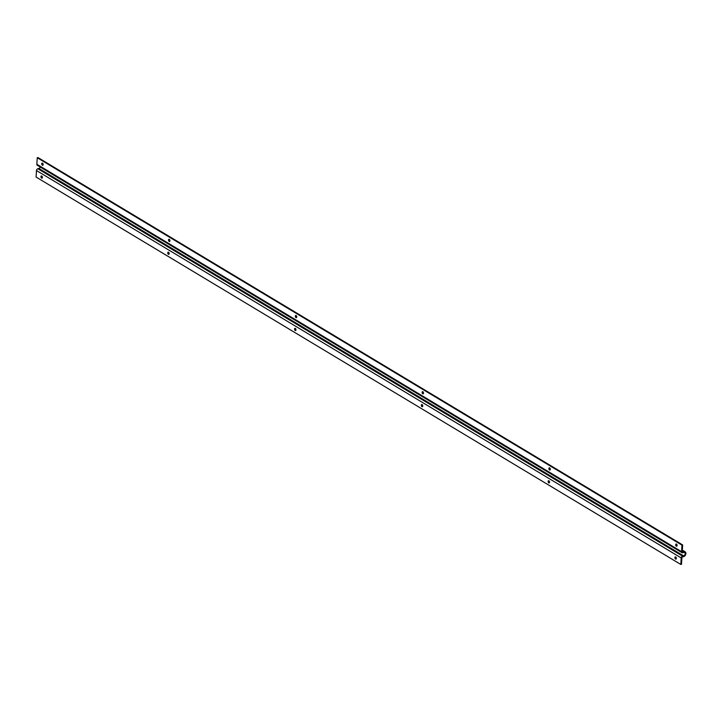 <?xml version="1.0" encoding="UTF-8"?>
<svg xmlns="http://www.w3.org/2000/svg" width="722" height="722" viewBox="0 0 722 722"><rect width="100%" height="100%" fill="white"/><g stroke="black" fill="none" stroke-linecap="round" stroke-linejoin="round"><path stroke-width="1.08" d="M676.46 544.081A1.155 0.659 -105.2 0 0 676.09 544.009A1.155 0.659 -105.2 0 0 675.765 545.3A1.155 0.659 -105.2 0 0 676.694 546.238A1.155 0.659 -105.2 0 0 677.083 545.254A1.155 0.659 -105.2 0 0 676.46 544.081M677.001 545.949A1.155 0.659 74.8 0 1 676.496 544.099M549.668 467.892A1.155 0.659 -105.2 0 0 549.298 467.82A1.155 0.659 -105.2 0 0 548.964 469.11A1.155 0.659 -105.2 0 0 549.902 470.049A1.155 0.659 -105.2 0 0 550.29 469.065A1.155 0.659 -105.2 0 0 549.668 467.892M550.2 469.769A1.155 0.659 74.8 0 1 549.704 467.919M422.866 391.703A1.155 0.659 -105.2 0 0 422.505 391.631A1.155 0.659 -105.2 0 0 422.171 392.921A1.155 0.659 -105.2 0 0 423.11 393.86A1.155 0.659 -105.2 0 0 423.498 392.876A1.155 0.659 -105.2 0 0 422.866 391.703M423.408 393.58A1.155 0.659 74.8 0 1 422.911 391.73M296.074 315.514A1.155 0.659 -105.2 0 0 295.713 315.451A1.155 0.659 -105.2 0 0 295.379 316.732A1.155 0.659 -105.2 0 0 296.318 317.68A1.155 0.659 -105.2 0 0 296.706 316.687A1.155 0.659 -105.2 0 0 296.074 315.514M296.616 317.391A1.155 0.659 74.8 0 1 296.119 315.541M169.282 239.325A1.155 0.659 -105.2 0 0 168.921 239.262A1.155 0.659 -105.2 0 0 168.587 240.543A1.155 0.659 -105.2 0 0 169.526 241.491A1.155 0.659 -105.2 0 0 169.914 240.507A1.155 0.659 -105.2 0 0 169.282 239.325M169.823 241.202A1.155 0.659 74.8 0 1 169.327 239.352M42.49 163.136A1.155 0.659 -105.2 0 0 42.129 163.073A1.155 0.659 -105.2 0 0 41.795 164.354A1.155 0.659 -105.2 0 0 42.733 165.302A1.155 0.659 -105.2 0 0 43.121 164.318A1.155 0.659 -105.2 0 0 42.49 163.136M43.031 165.013A1.155 0.659 74.8 0 1 42.535 163.163M683.608 555.85L682.552 556.139A1.597 1.137 121 0 0 681.198 557.935L680.81 564.451L36.1 177.061L36.488 170.536A1.597 1.137 -59 0 1 37.842 168.749L38.898 168.461L683.608 555.85A1.868 1.318 -59 0 0 685.196 553.756A1.868 1.318 121 0 0 684.673 552.565A1.868 1.318 121 0 0 683.815 552.474L682.75 552.754A1.597 1.137 -59 0 1 682.019 552.682A1.597 1.137 -59 0 1 681.568 551.653L681.956 545.128L37.246 157.739L36.858 164.255A1.597 1.137 121 0 0 37.309 165.284L682.019 552.682M37.246 157.739L37.95 157.549L682.66 544.939L682.272 551.464A0.713 0.505 121 0 0 682.804 551.951L683.86 551.662A2.753 1.949 -59 0 1 685.133 551.798A2.753 1.949 -59 0 1 685.9 553.566A2.753 1.949 121 0 1 683.563 556.653L682.507 556.942A0.713 0.505 -59 0 0 681.902 557.745L681.514 564.261L680.81 564.451M682.66 544.939L681.956 545.128M675.566 559.054A1.155 0.659 74.8 0 1 674.935 557.88A1.155 0.659 74.8 0 1 675.323 556.888A1.155 0.659 74.8 0 1 676.261 557.835A1.155 0.659 74.8 0 1 675.927 559.117A1.155 0.659 74.8 0 1 675.566 559.054M675.729 556.987A1.155 0.659 -105.2 0 0 676.234 558.837M548.774 482.865A1.155 0.659 74.8 0 1 548.142 481.691A1.155 0.659 74.8 0 1 548.53 480.699A1.155 0.659 74.8 0 1 549.469 481.646A1.155 0.659 74.8 0 1 549.135 482.928A1.155 0.659 74.8 0 1 548.774 482.865M548.937 480.798A1.155 0.659 -105.2 0 0 549.442 482.648M421.982 406.676A1.155 0.659 74.8 0 1 421.35 405.502A1.155 0.659 74.8 0 1 421.738 404.519A1.155 0.659 74.8 0 1 422.677 405.457A1.155 0.659 74.8 0 1 422.343 406.748A1.155 0.659 74.8 0 1 421.982 406.676M422.144 404.609A1.155 0.659 -105.2 0 0 422.65 406.459M295.19 330.486A1.155 0.659 74.8 0 1 294.558 329.313A1.155 0.659 74.8 0 1 294.946 328.329A1.155 0.659 74.8 0 1 295.885 329.268A1.155 0.659 74.8 0 1 295.551 330.559A1.155 0.659 74.8 0 1 295.19 330.486M295.352 328.42A1.155 0.659 -105.2 0 0 295.858 330.27M168.397 254.297A1.155 0.659 74.8 0 1 167.766 253.124A1.155 0.659 74.8 0 1 168.154 252.14A1.155 0.659 74.8 0 1 169.092 253.079A1.155 0.659 74.8 0 1 168.758 254.37A1.155 0.659 74.8 0 1 168.397 254.297M168.56 252.231A1.155 0.659 -105.2 0 0 169.056 254.081M41.605 178.117A1.155 0.659 74.8 0 1 40.973 176.935A1.155 0.659 74.8 0 1 41.362 175.951A1.155 0.659 74.8 0 1 42.3 176.899A1.155 0.659 74.8 0 1 41.966 178.181A1.155 0.659 74.8 0 1 41.605 178.117M41.768 176.051A1.155 0.659 -105.2 0 0 42.264 177.901M38.898 168.461A1.868 1.318 121 0 0 40.315 167.089M682.804 551.951L682.29 551.644M36.858 164.255L681.568 551.653M683.86 551.662L682.317 550.742M37.842 168.749L682.552 556.139M36.488 170.536L681.198 557.935M682.353 550.137L685.133 551.798"/></g></svg>
